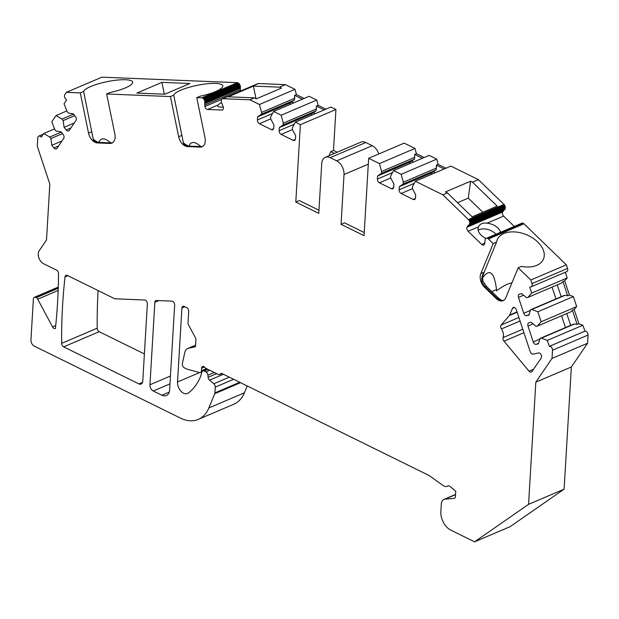 <?xml version="1.0" encoding="UTF-8"?>
<svg xmlns="http://www.w3.org/2000/svg" width="619" height="619" viewBox="0 0 619 619"><rect width="100%" height="100%" fill="white"/><g stroke="black" fill="none" stroke-linecap="round" stroke-linejoin="round"><path stroke-width="0.93" d="M161.907 82.373L136.822 93.082L164.801 94.22L189.894 83.511L161.907 82.373L164.329 94.204M495.989 234.23A12.032 7.652 22.5 0 0 479.268 229.672A12.032 7.652 22.5 0 0 478.162 230.253M455.545 494.658L445.007 499.154L454.044 498.411A3.01 1.965 66.9 0 0 454.454 498.31A3.01 1.965 66.9 0 0 455.429 496.608L455.746 491.254L449.943 486.379A3.01 1.965 -113.1 0 0 448.055 485.915A3.01 1.965 -113.1 0 0 447.885 486A8.016 5.254 -113.1 0 1 447.429 486.24A8.016 5.254 -113.1 0 1 442.864 485.381L429.454 475.725A3.01 1.965 -113.1 0 0 429.083 475.5L222.136 373.613A3.01 1.965 -113.1 0 0 220.797 373.512A3.01 1.965 -113.1 0 0 220.186 374.031A3.01 1.965 66.9 0 1 219.583 374.541A3.01 1.965 66.9 0 1 218.244 374.441L205.338 368.088A3.01 1.965 66.9 0 0 202.575 366.556A3.01 1.965 66.9 0 0 201.601 368.259L201.446 370.781A3.01 1.965 -113.1 0 1 200.471 372.491A3.01 1.965 -113.1 0 1 199.465 372.522L187.085 369.172L184.3 367.802A3.01 1.965 -113.1 0 1 182.365 363.624L184.741 352.668A10.028 6.561 -113.1 0 1 187.789 348.474A10.028 6.561 -113.1 0 1 188.594 348.226L195.48 346.756L195.89 339.854A3.01 1.965 -113.1 0 0 195.372 337.657L188.547 324.921A3.01 1.965 -113.1 0 1 188.029 322.723L188.702 311.38A3.01 1.965 66.9 0 0 186.706 307.651L184.23 306.428A3.01 1.965 66.9 0 0 182.891 306.328A3.01 1.965 66.9 0 0 181.916 308.038L177.521 381.985A9.022 5.904 -113.1 0 0 180.694 390.929A9.022 5.904 -113.1 0 0 187.526 393.467A9.022 5.904 -113.1 0 0 188.338 393.003A70.171 45.945 -113.1 0 0 200.448 376.832L201.949 371.98A3.025 1.981 66.9 0 1 202.808 370.928A3.025 1.981 66.9 0 1 204.177 371.036L205.949 371.903A3.025 1.981 66.9 0 1 207.953 375.176L208.116 377.288A3.01 1.965 -113.1 0 0 209.555 380.174L213.818 383.765A3.01 1.965 66.9 0 1 215.265 387.123L214.925 392.856A3.01 1.965 -113.1 0 1 214.739 393.707L208.843 407.975L244.381 392.81L247.213 385.962M188.934 146.053C190.992 141.147 194.954 141.31 200.819 146.556M183.247 142.525L183.255 142.37C183.928 143.948 189.77 146.904 189.298 146.092L189.298 146.092A4.008 2.894 -87.7 0 0 188.346 146.27L183.758 144.389L183.572 143.801L173.738 95.156A25.062 5.633 168.4 0 1 198.653 85.035A25.062 5.633 168.4 0 1 222.786 85.824A25.062 5.633 168.4 0 1 200.084 96.224L196.772 97.64L205.013 137.828A10.028 6.561 66.9 0 1 202.011 146.765A10.028 6.561 66.9 0 1 200.038 147.113L187.557 146.602L200.038 147.113M93.113 138.849L93.121 138.702C93.794 140.281 99.636 143.237 99.164 142.416L99.164 142.416A4.008 2.894 -87.7 0 0 98.212 142.594L93.624 140.722L93.438 140.126L83.604 91.48A25.062 5.633 168.4 0 1 108.518 81.36A25.062 5.633 168.4 0 1 132.652 82.157A25.062 5.633 168.4 0 1 109.95 92.556L106.638 93.972L170.426 96.564L178.659 136.753L181.971 135.344M98.8 142.385C100.858 137.472 104.82 137.642 110.685 142.888M511.936 282.891C507.557 283.657 502.427 286.303 496.531 290.837L496.508 289.584L491.803 291.588M482.588 277.846C489.706 268.097 494.349 272.012 496.508 289.584M503.912 300.23L501.243 300.702L497.042 298.25L485.211 286.79L481.861 282.047C481.427 277.977 482.209 274.681 484.182 272.167L496.523 242.176A25.062 15.939 -157.5 0 1 497.173 239.87A25.062 15.939 -157.5 0 1 526.421 234.709A25.062 15.939 -157.5 0 1 543.49 259.013A25.062 15.939 -157.5 0 1 521.5 266.371L518.188 267.779L530.793 279.997L531.992 283.618L567.53 268.453A3.01 1.965 66.9 0 1 566.764 271.633A3.01 1.965 66.9 0 1 566.532 271.71M99.202 331.691L63.656 346.857L138.911 383.904A5.014 3.281 66.9 0 0 141.14 384.066A5.014 3.281 66.9 0 0 142.765 381.227L147.361 303.944A3.01 1.965 66.9 0 0 144.614 300.014L114.809 298.799L67.347 275.432A3.01 1.965 66.9 0 0 66.009 275.339A3.01 1.965 66.9 0 0 65.049 276.871A500.198 327.505 -113.1 0 0 61.652 343.359L97.198 328.194A3.01 1.965 -113.1 0 0 99.202 331.691L144.389 353.936M58.155 290.466L37.72 299.186L52.538 326.863A3.01 1.965 66.9 0 0 55.354 328.496A3.01 1.965 66.9 0 0 55.401 328.48A500.198 327.505 -113.1 0 0 58.526 273.66A3.01 1.965 66.9 0 0 56.522 270.101L43.609 263.748A8.016 5.254 -113.1 0 1 39.268 250.618L46.502 240.025L49.822 184.075L37.279 146.192L37.782 137.797A3.01 1.965 -113.1 0 1 38.757 136.087L43.392 134.114M445.007 499.154A8.016 5.254 -113.1 0 0 443.908 499.417A8.016 5.254 -113.1 0 0 441.308 503.967L440.86 511.511A15.034 9.842 -113.1 0 0 450.849 530.158L474.564 541.834L510.102 526.668L564.102 489.172L571.36 366.99L587.563 343.251L588.05 335.065L552.512 350.23L552.024 358.416L535.822 382.155L528.564 504.338L474.564 541.834M552.512 350.23A3.01 1.965 -113.1 0 0 549.417 346.323L584.955 331.157A3.01 1.965 66.9 0 1 588.05 335.065M538.545 343.305L536.116 344.342L538.375 343.862L540.062 338.415L541.354 338.136L547.32 340.411L549.417 346.323M536.116 344.342A3.01 1.965 66.9 0 1 533.23 341.92L539.853 339.096M533.098 323.876L527.984 326.058L533.23 341.92M527.984 326.058A3.01 1.965 66.9 0 1 528.75 322.878A3.01 1.965 66.9 0 1 528.99 322.801L531.249 322.321L536.077 326.383L537.377 326.105L570.71 311.883L572.428 310.235L577.14 324.472L578.889 323.729L574.169 309.492L572.428 310.235M529.059 314.645L526.63 315.682L528.889 315.203L530.568 309.748L531.868 309.477L537.834 311.752L541.145 321.756L537.377 326.105M526.63 315.682A3.01 1.965 66.9 0 1 523.744 313.253L530.359 310.428M523.612 295.217L518.498 297.399L523.744 313.253M518.498 297.399A3.01 1.965 66.9 0 1 519.264 294.218A3.01 1.965 66.9 0 1 519.503 294.141L521.763 293.661L526.591 297.724L527.891 297.445L561.216 283.223L562.942 281.568L567.654 295.812L569.395 295.07L564.683 280.825L562.942 281.568M531.992 283.618A3.01 1.965 -113.1 0 1 531.226 286.798A3.01 1.965 -113.1 0 1 530.986 286.876L529.694 287.154L531.659 293.097L527.891 297.445M518.188 267.779L505.777 297.809A10.028 6.561 66.9 0 1 503.139 300.656A10.028 6.561 66.9 0 1 496.252 298.59L484.422 287.131A10.028 6.561 66.9 0 1 480.801 273.613L493.211 243.592L488.437 238.957A3.428 2.244 -113.1 0 0 487.787 238.462A2.584 1.695 -113.1 0 0 487.114 238.222A2.755 1.803 -113.1 0 0 486.681 238.238A3.644 2.383 -113.1 0 0 486.387 238.33A3.644 2.383 -113.1 0 0 486.286 238.377L485.946 238.555A3.428 2.244 -113.1 0 0 485.458 238.949A2.584 1.695 -113.1 0 0 485.141 239.576A2.755 1.803 -113.1 0 0 485.056 240.11A3.644 2.383 -113.1 0 0 485.064 240.698L484.522 244.18A3.01 1.965 -113.1 0 1 483.733 245.039A3.01 1.965 -113.1 0 1 481.667 244.412L484.979 242.996M412.44 188.679L401.143 193.499L413.175 199.419A3.01 1.965 66.9 0 0 414.513 199.519A3.01 1.965 66.9 0 0 415.488 197.817L415.674 194.722L412.331 188.478L412.44 186.698L415.349 181.266L442.871 194.815L468.413 219.567A3.644 2.383 -113.1 0 1 468.815 220.008A2.755 1.803 -113.1 0 1 469.163 220.534A2.584 1.695 -113.1 0 1 469.519 221.393A3.428 2.244 -113.1 0 1 469.682 222.291L469.72 222.832A3.644 2.383 -113.1 0 1 469.728 223.42A2.755 1.803 -113.1 0 1 469.643 223.954A2.584 1.695 -113.1 0 1 469.326 224.581A3.428 2.244 -113.1 0 1 468.838 224.976L467.012 227.212A3.01 1.965 -113.1 0 0 468.096 231.266L481.667 244.412M401.143 193.499A3.01 1.965 66.9 0 1 399.147 189.77L414.243 183.332M390.697 177.97L379.401 182.791L391.432 188.718A3.01 1.965 66.9 0 0 392.771 188.81A3.01 1.965 66.9 0 0 393.746 187.108L393.932 184.013L390.589 177.769L390.69 175.989L393.599 170.558L401.197 174.295L403.309 182.203L403.201 183.982L399.332 186.675L399.147 189.77M379.401 182.791A3.01 1.965 66.9 0 1 377.404 179.061L392.492 172.624M378.789 153.953A11.026 7.219 -113.1 0 0 372.236 145.689L365.767 142.502A11.026 7.219 -113.1 0 0 360.862 142.146L325.323 157.311A11.026 7.219 -113.1 0 1 330.229 157.667L336.697 160.855A11.026 7.219 -113.1 0 1 344.017 174.527L341.061 224.341L364.057 235.661L368.653 158.278L379.447 163.594L381.567 171.502L381.459 173.281L377.59 175.966L377.404 179.061M325.323 157.311A11.026 7.219 -113.1 0 0 321.741 163.563L318.785 213.377L295.789 202.049L300.385 124.667L295.34 122.183L292.431 127.615L292.323 129.394L295.665 135.638L295.48 138.733A3.01 1.965 66.9 0 1 294.505 140.436A3.01 1.965 66.9 0 1 293.166 140.335L281.142 134.416A3.01 1.965 66.9 0 1 279.138 130.686L279.324 127.591L283.2 124.899L283.301 123.119L281.188 115.211L273.598 111.474L270.689 116.906L270.58 118.686L273.923 124.93L273.737 128.025A3.01 1.965 66.9 0 1 272.762 129.727A3.01 1.965 66.9 0 1 271.424 129.634L259.392 123.707A3.01 1.965 66.9 0 1 257.396 119.978L257.581 116.883L261.45 114.198L261.558 112.418L259.446 104.51L249.883 99.798L222.933 98.707A3.644 2.383 -113.1 0 0 222.5 98.738A2.755 1.803 -113.1 0 0 222.283 98.808A2.755 1.803 -113.1 0 0 222.113 98.901A2.584 1.695 -113.1 0 0 221.679 99.373A3.428 2.244 -113.1 0 0 221.424 100.069L221.323 100.533A3.644 2.383 -113.1 0 0 221.254 101.083A2.755 1.803 -113.1 0 0 221.269 101.671A2.584 1.695 -113.1 0 0 221.494 102.568A3.428 2.244 -113.1 0 0 221.912 103.404L223.374 107.265A3.01 1.965 66.9 0 1 222.476 109.942A3.01 1.965 66.9 0 1 221.881 110.05L207.566 109.462A3.01 1.965 66.9 0 1 204.897 106.507L204.796 102.708A3.644 2.383 -113.1 0 0 204.866 102.166A2.755 1.803 -113.1 0 0 204.843 101.57A2.584 1.695 -113.1 0 0 204.618 100.68A3.428 2.244 -113.1 0 0 204.208 99.837L203.906 99.35A3.644 2.383 -113.1 0 0 203.55 98.839A2.755 1.803 -113.1 0 0 203.14 98.413A2.584 1.695 -113.1 0 0 202.483 97.995A3.428 2.244 -113.1 0 0 201.809 97.841L196.772 97.64M187.557 146.602A10.028 6.561 66.9 0 1 178.659 136.753M106.638 93.972L114.879 134.161A10.028 6.561 66.9 0 1 111.877 143.097A10.028 6.561 66.9 0 1 109.903 143.446L97.423 142.935L109.903 143.446M97.423 142.935A10.028 6.561 66.9 0 1 88.525 133.085L80.292 92.896L66.365 92.332L101.911 77.166L237.356 82.675A3.428 2.244 -113.1 0 1 238.021 82.83A2.584 1.695 -113.1 0 1 238.686 83.248A2.755 1.803 -113.1 0 1 239.089 83.673A3.644 2.383 -113.1 0 1 239.445 84.184L239.746 84.671A3.428 2.244 -113.1 0 1 240.164 85.515A2.584 1.695 -113.1 0 1 240.389 86.405A2.755 1.803 -113.1 0 1 240.404 87A3.644 2.383 -113.1 0 1 240.334 87.542L240.389 91.086M41.458 136.946L43.81 133.503L49.698 137.054L50.89 138.563L51.841 145.31L53.915 147.926A3.01 1.965 66.9 0 0 56.314 148.908A3.01 1.965 66.9 0 0 56.925 148.398L63.703 138.463A3.01 1.965 66.9 0 0 63.13 134.431L61.057 131.816L56.027 131.027L54.836 129.518L51.787 121.811L56.066 115.544L61.954 119.103L63.146 120.604L64.105 127.352L66.179 129.967A3.01 1.965 66.9 0 0 68.57 130.949A3.01 1.965 66.9 0 0 69.181 130.439L75.959 120.504A3.01 1.965 66.9 0 0 75.386 116.473L73.313 113.857L68.291 113.068L67.1 111.567L64.043 103.853L66.581 100.131L65.39 98.63A3.01 1.965 -113.1 0 1 64.817 94.599L66.365 92.332M41.148 137.078A3.01 1.965 -113.1 0 0 38.757 136.087M37.72 299.186A3.01 1.965 -113.1 0 0 36.242 297.654L58.232 288.268M58.248 287.758L35.693 297.383L36.242 297.654M35.693 297.383A3.01 1.965 -113.1 0 0 34.355 297.29A3.01 1.965 -113.1 0 0 33.38 298.992L30.95 339.908A5.014 3.281 -113.1 0 0 34.277 346.129L180.439 418.088A40.096 26.253 -113.1 0 0 198.289 419.388A40.096 26.253 -113.1 0 0 208.843 407.975M509.406 315.512L501.158 325.037A3.01 1.965 -113.1 0 0 501.429 328.952A8.016 5.254 -113.1 0 1 503.108 337.603A3.01 1.965 -113.1 0 0 503.998 341.185L529.028 371.16A3.01 1.965 -113.1 0 0 531.365 372.065A3.01 1.965 -113.1 0 0 531.969 371.555L541.176 358.068A3.01 1.965 -113.1 0 0 541.021 354.679A3.01 1.965 -113.1 0 0 538.445 352.977L533.106 354.114A3.01 1.965 -113.1 0 1 530.212 351.685L516.37 309.864A3.01 1.965 -113.1 0 0 513.244 307.519A3.01 1.965 -113.1 0 0 512.455 308.37L509.708 315.025A3.01 1.965 -113.1 0 1 509.406 315.512L517.151 312.208M161.907 395.232L153.28 390.984L169.977 383.857L153.28 390.984A5.014 3.281 66.9 0 1 149.953 384.763L154.851 302.304A3.01 1.965 66.9 0 1 155.826 300.602A3.01 1.965 66.9 0 1 156.421 300.494L171.912 301.128A3.01 1.965 66.9 0 1 174.659 305.059L169.621 389.869A10.028 6.561 66.9 0 1 166.364 395.556A10.028 6.561 66.9 0 1 161.907 395.232L169.219 392.106M63.656 346.857A3.01 1.965 66.9 0 1 61.652 343.359M482.851 212.24L468.289 198.134L457.549 202.715M244.381 392.81A40.096 26.253 66.9 0 1 233.827 404.222L198.289 419.388M304.153 98.436L296.393 94.614L294.984 89.337L285.429 84.633L258.471 83.542A3.644 2.383 -113.1 0 0 258.046 83.573A2.755 1.803 -113.1 0 0 257.829 83.642A2.755 1.803 -113.1 0 0 257.659 83.735M325.904 109.137L318.143 105.323L316.727 100.046L309.136 96.309L273.598 111.474M337.2 152.243L333.494 150.417L335.924 109.501L330.879 107.017L295.34 122.183M368.653 158.278L404.192 143.113L414.993 148.428L416.401 153.698L414.66 154.441L422.421 158.263M424.162 157.52L416.401 153.698M393.599 170.558L429.145 155.392L436.735 159.129L438.144 164.406L436.403 165.149L444.163 168.964M445.904 168.221L438.144 164.406M415.349 181.266L450.887 166.101L478.41 179.649L503.959 204.402A3.644 2.383 -113.1 0 1 504.361 204.843A2.755 1.803 -113.1 0 1 504.702 205.361A2.584 1.695 -113.1 0 1 505.058 206.228A3.428 2.244 -113.1 0 1 505.22 207.125L505.259 207.667A3.644 2.383 -113.1 0 1 505.266 208.255A2.755 1.803 -113.1 0 1 505.181 208.789A2.584 1.695 -113.1 0 1 504.864 209.415A3.428 2.244 -113.1 0 1 504.377 209.81L502.551 212.046A3.01 1.965 -113.1 0 0 503.634 216.101L514.288 226.422M488.437 238.957L523.976 223.792A3.428 2.244 -113.1 0 0 523.326 223.297A2.584 1.695 -113.1 0 0 522.653 223.057A2.755 1.803 -113.1 0 0 522.219 223.072A3.644 2.383 -113.1 0 0 521.925 223.165A3.644 2.383 -113.1 0 0 521.825 223.211L486.495 238.292M523.976 223.792L566.339 264.831L567.53 268.453M565.317 272.252L567.197 277.931L564.683 280.825M569.395 295.07L573.372 296.586L576.684 306.591L574.169 309.492M578.889 323.729L582.858 325.246L584.955 331.157M98.104 290.574A500.198 327.505 -113.1 0 0 97.198 328.194M83.604 91.48L80.292 92.896M49.698 137.054L61.289 132.11M43.81 133.503L54.596 128.899M61.954 119.103L73.545 114.151M56.066 115.544L66.852 110.94M500.67 232.233A12.032 7.652 22.5 0 0 486.991 223.204C482.851 222.592 480.011 223.807 478.464 226.84A12.032 7.652 22.5 0 0 478.394 227.003A12.032 7.652 22.5 0 0 486.116 238.462M485.18 217.323L484.267 218.205L483.369 218.097L505.181 208.789M204.177 371.036L208.007 369.404M218.577 95.713L218.948 94.568L219.567 94.305L220.387 94.939L204.843 101.57M223.335 107.056A12.032 2.7 168.4 0 1 217.578 105.926A12.032 2.7 168.4 0 1 217.942 105.037L221.47 102.491M256.003 98.653L253.426 86.103L228.341 96.804L254.417 97.872L256.336 98.816L281.421 88.107L279.502 87.163L285.429 84.633M528.564 504.338L564.102 489.172M535.822 382.155L571.36 366.99M552.024 358.416L587.563 343.251M549.285 346.354L584.823 331.188M547.32 340.411L582.858 325.246M577.14 324.472L574.687 323.915L573.016 324.348L540.062 338.415M541.354 338.136L574.687 323.915M565.464 327.575L561.565 315.783M541.145 321.756L576.684 306.591M537.834 311.752L573.372 296.586M567.654 295.812L565.201 295.248L563.53 295.689L530.568 309.748M531.868 309.477L565.201 295.248M555.978 298.907L552.078 287.123M531.659 293.097L567.197 277.931M530.793 279.997L566.339 264.831M496.523 242.176L493.211 243.592M467.453 226.144L502.992 210.978M468.157 225.324L503.704 210.158M442.871 194.815L447.398 192.88L472.111 216.828L497.196 206.119L472.483 182.179L478.41 179.649M472.483 182.179L470.564 181.235L445.479 191.936L447.398 192.88M399.332 186.675L431.737 172.848L431.652 174.31M435.335 172.732L433.323 171.742L431.737 172.848M433.323 171.742L436.163 169.923L436.403 165.149M403.201 183.982L436.163 169.923M403.309 182.203L436.643 167.981M401.197 174.295L436.735 159.129M377.59 175.966L409.995 162.139L409.902 163.602M413.593 162.031L411.581 161.041L409.995 162.139M411.581 161.041L414.421 159.215L414.66 154.441M381.459 173.281L414.421 159.215M381.567 171.502L414.9 157.272M379.447 163.594L414.993 148.428M341.061 224.341L344.543 222.855L364.243 232.551M334.415 153.427L330.708 151.609L333.494 150.417M295.789 202.049L299.271 200.564L318.971 210.259M330.708 151.609L329.107 155.694M300.385 124.667L335.924 109.501M311.643 115.227L311.728 113.764L316.154 110.84L316.394 106.066L318.143 105.323M279.324 127.591L311.728 113.764M283.2 124.899L316.154 110.84M283.301 123.119L316.634 108.898M281.188 115.211L316.727 100.046M289.901 104.518L289.986 103.056L294.412 100.131L294.652 95.357L296.393 94.614M257.581 116.883L289.986 103.056M261.45 114.198L294.412 100.131M261.558 112.418L294.892 98.189M259.446 104.51L294.984 89.337M249.883 99.798L254.417 97.872M253.426 86.103L279.502 87.163M204.603 105.075L240.149 89.91M204.587 103.652L240.133 88.486M173.738 95.156L170.426 96.564M561.17 296.694L557.27 284.902M570.664 325.354L566.756 313.57M294.652 95.357L302.412 99.179M293.584 102.947L291.572 101.957M316.394 106.066L324.155 109.88M315.326 113.648L313.315 112.658M329.571 155.501L329.13 155.284M470.564 181.235L468.289 198.134M50.89 138.563L62.48 133.611M51.841 145.31L61.977 140.985M63.146 120.604L74.737 115.652M64.105 127.352L74.241 123.026M482.302 281.513L481.861 282.047M202.382 146.587L200.827 146.773A4.008 2.894 -87.7 0 1 201.779 146.595L202.761 146.44M112.248 142.912L110.693 143.105A4.008 2.894 -87.7 0 1 111.644 142.927L112.627 142.772M52.538 326.863L55.71 325.517M138.911 383.904L142.571 382.349M229.316 377.149L213.818 383.765M233.649 379.277L215.265 387.123M468.096 231.266L478.464 226.84M484.267 218.205L504.864 209.415M204.618 100.68L218.948 94.568M221.881 110.05L222.964 109.586M217.942 105.037L207.566 109.462M487.787 238.462L523.326 223.297M487.114 238.222L522.653 223.057M486.681 238.238L522.219 223.072M486.991 223.204L503.634 216.101M467.012 227.212L502.551 212.046M468.838 224.976L504.377 209.81M469.326 224.581L483.648 218.468M469.643 223.954L483.369 218.097M469.728 223.42L505.266 208.255M469.72 222.832L505.259 207.667M469.682 222.291L505.22 207.125M469.519 221.393L505.058 206.228M469.163 220.534L504.702 205.361M468.815 220.008L504.361 204.843M468.413 219.567L503.959 204.402M413.175 199.419L415.372 198.482M391.432 188.718L393.622 187.781M344.017 174.527L368.305 164.167M336.697 160.855L372.236 145.689M330.229 157.667L365.767 142.502M293.166 140.335L295.364 139.399M292.431 129.595L281.142 134.416M279.138 130.686L294.234 124.241M271.424 129.634L273.621 128.698M270.689 118.887L259.392 123.707M257.396 119.978L272.492 113.54M222.933 98.707L258.471 83.542M222.5 98.738L258.046 83.573M204.897 106.507L221.703 99.342M204.796 102.708L240.334 87.542M204.866 102.166L240.404 87M220.387 94.939L240.389 86.405M219.567 94.305L240.164 85.515M204.208 99.837L239.746 84.671M203.906 99.35L239.445 84.184M203.55 98.839L239.089 83.673M203.14 98.413L238.686 83.248M202.483 97.995L238.021 82.83M201.809 97.841L237.356 82.675M201.601 368.259L204.479 367.028M201.446 370.781L206.467 368.645M220.186 374.031L221.587 373.427M518.892 317.47L501.158 325.037M520.061 321.006L501.429 328.952M522.776 329.207L503.108 337.603M523.922 332.682L503.998 341.185M533.563 369.226L529.028 371.16M514.412 307.535L512.455 308.37M517.043 311.891L509.708 315.025M454.044 498.411L454.81 498.078M239.723 382.271L214.925 392.856M240.559 382.681L214.739 393.707M223.436 374.255L209.555 380.174M216.642 373.652L208.116 377.288M214.259 372.483L207.953 375.176M209.771 370.27L205.949 371.903M53.915 147.926L58.612 145.922M66.179 129.967L70.868 127.963M177.521 381.985L199.612 372.561M184.903 306.761L181.916 308.038M480.801 273.613L484.182 272.167L483.207 274.72C483.168 276.306 481.977 275.486 483.052 281.312L486.82 286.767A4.008 1.64 134.1 0 0 485.211 286.79L484.422 287.131M88.525 133.085L91.836 131.669M149.953 384.763L170.442 376.019M158.859 300.594L154.851 302.304M67.842 275.679L65.049 276.871M496.252 298.59L497.042 298.25A4.008 1.64 134.1 0 1 498.651 298.226L498.651 298.226C500.485 299.813 501.939 300.602 503.03 300.602M188.594 348.226L195.565 345.247M202.808 370.928L207.249 369.032M447.429 486.24L448.411 485.822M521.925 223.165L486.387 238.33M257.829 83.642L222.283 98.808M531.226 286.798L566.764 271.633M219.583 374.541L221.942 373.528M443.908 499.417L455.553 494.449M58.271 287.084L34.355 297.29M486.82 286.767L498.651 298.226M201.779 146.595L189.298 146.092M111.644 142.927L99.164 142.416M187.789 348.474L195.573 345.154M200.471 372.491L201.995 371.841"/></g></svg>
